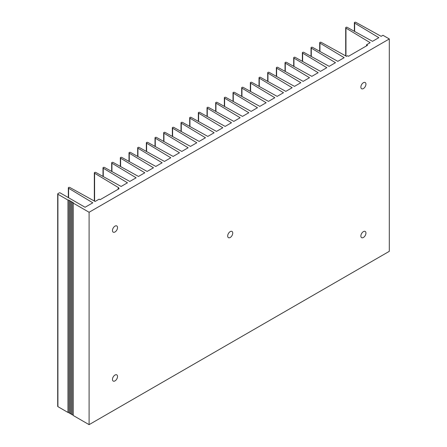 <?xml version="1.0" encoding="UTF-8"?>
<svg xmlns="http://www.w3.org/2000/svg" width="447" height="447" viewBox="0 0 447 447"><rect width="100%" height="100%" fill="white"/><g stroke="black" fill="none" stroke-linecap="round" stroke-linejoin="round"><path stroke-width="0.67" d="M189.941 126.529L189.941 118.164L214.147 132.748L207.805 136.413L182.544 122.433A0.9 0.52 180 0 0 181.566 122.322A0.9 0.52 180 0 0 181.013 122.802A0.9 0.52 180 0 0 181.275 123.171L205.48 137.754L199.138 141.414L173.877 127.44A0.9 0.52 180 0 0 172.9 127.328A0.9 0.52 180 0 0 172.346 127.808A0.9 0.52 180 0 0 172.609 128.172L196.814 142.761L190.472 146.42L165.206 132.446A0.9 0.52 180 0 0 164.228 132.334A0.9 0.52 180 0 0 163.675 132.809A0.9 0.52 180 0 0 163.937 133.178L188.148 147.761L181.8 151.427L156.539 137.447A0.9 0.52 180 0 0 155.562 137.335A0.9 0.52 180 0 0 155.008 137.816A0.9 0.52 180 0 0 155.271 138.179L179.476 152.768L173.134 156.428L147.873 142.453A0.9 0.52 180 0 0 146.895 142.342A0.9 0.52 180 0 0 146.342 142.822A0.9 0.52 180 0 0 146.605 143.185L170.81 157.769L164.468 161.434L139.207 147.46A0.9 0.52 180 0 0 138.229 147.348A0.9 0.52 180 0 0 137.67 147.823A0.9 0.52 180 0 0 137.933 148.192L162.144 162.775L155.802 166.435L130.535 152.461A0.9 0.52 180 0 0 129.557 152.349A0.9 0.52 180 0 0 129.004 152.829A0.9 0.52 180 0 0 129.267 153.192L153.472 167.781L147.13 171.441L121.869 157.467A0.9 0.52 180 0 0 120.891 157.355A0.9 0.52 180 0 0 120.338 157.83A0.9 0.52 180 0 0 120.601 158.199L144.806 172.782L138.464 176.448L113.203 162.468A0.9 0.52 180 0 0 112.225 162.356A0.9 0.52 180 0 0 111.672 162.837A0.9 0.52 180 0 0 111.934 163.205L136.139 177.789L129.798 181.448L104.531 167.474A0.9 0.52 180 0 0 103.553 167.362A0.9 0.52 180 0 0 103 167.843A0.9 0.52 180 0 0 103.263 168.206L127.473 182.795L121.131 186.455L95.865 172.481A0.9 0.52 180 0 0 94.887 172.369A0.9 0.52 180 0 0 94.334 172.844A0.9 0.52 180 0 0 94.596 173.212L118.801 187.796L118.17 188.165L119.12 188.712L100.094 199.697L99.145 199.15L95.127 201.468L69.861 187.494A0.9 0.52 180 0 0 68.883 187.382A0.9 0.52 180 0 0 68.33 187.857A0.9 0.52 180 0 0 68.592 188.226L92.797 202.809L85.081 207.263L60.244 192.925A0.749 0.43 0 0 0 59.188 192.925L57.92 193.657A0.749 0.43 0 0 0 57.697 193.959A0.749 0.43 0 0 0 57.92 194.266L67.961 200.066L69.017 200.066L69.017 200.675L70.073 200.675L70.073 201.284L71.129 201.284L71.129 201.893L72.185 201.893L72.185 202.502L73.247 202.502L73.247 203.117L89.098 212.269L389.303 38.95L382.962 35.291L381.162 36.324L355.901 22.35A0.9 0.52 180 0 0 354.924 22.238A0.9 0.52 180 0 0 354.37 22.719A0.9 0.52 180 0 0 354.633 23.082L378.838 37.665L372.496 41.331L347.23 27.356A0.9 0.52 180 0 0 346.252 27.245A0.9 0.52 180 0 0 345.699 27.72A0.9 0.52 180 0 0 345.961 28.088L370.166 42.672L366.574 44.745L366.574 45.845M366.574 44.745L367.529 45.298L348.498 56.283L347.548 55.73L346.492 56.344L321.225 42.364A0.9 0.52 180 0 0 320.248 42.253A0.9 0.52 180 0 0 319.694 42.733L319.694 51.321M319.694 42.733A0.9 0.52 180 0 0 319.957 43.102L344.168 57.685L337.826 61.345L312.559 47.371A0.9 0.52 180 0 0 311.581 47.259A0.9 0.52 180 0 0 311.028 47.74A0.9 0.52 180 0 0 311.291 48.103L335.496 62.692L329.154 66.352L303.893 52.377A0.9 0.52 180 0 0 302.915 52.265A0.9 0.52 180 0 0 302.362 52.74A0.9 0.52 180 0 0 302.625 53.109L326.83 67.693L320.488 71.358L295.227 57.378A0.9 0.52 180 0 0 294.249 57.266A0.9 0.52 180 0 0 293.696 57.747A0.9 0.52 180 0 0 293.958 58.11L318.163 72.699L311.822 76.359L286.555 62.384A0.9 0.52 180 0 0 285.577 62.273A0.9 0.52 180 0 0 285.024 62.753A0.9 0.52 180 0 0 285.287 63.116L309.497 77.7L303.15 81.365L277.889 67.391A0.9 0.52 180 0 0 276.911 67.279A0.9 0.52 180 0 0 276.358 67.754A0.9 0.52 180 0 0 276.62 68.123L300.825 82.706L294.484 86.366L269.223 72.392A0.9 0.52 180 0 0 268.245 72.28A0.9 0.52 180 0 0 267.692 72.76A0.9 0.52 180 0 0 267.954 73.124L292.159 87.713L285.817 91.372L260.551 77.398A0.9 0.52 180 0 0 259.578 77.286A0.9 0.52 180 0 0 259.02 77.761A0.9 0.52 180 0 0 259.282 78.13L283.493 92.713L277.151 96.379L251.885 82.399A0.9 0.52 180 0 0 250.907 82.287A0.9 0.52 180 0 0 250.354 82.768A0.9 0.52 180 0 0 250.616 83.136L274.821 97.72L268.479 101.38L243.218 87.405A0.9 0.52 180 0 0 242.24 87.294A0.9 0.52 180 0 0 241.687 87.774A0.9 0.52 180 0 0 241.95 88.137L266.155 102.726L259.813 106.386L234.552 92.412A0.9 0.52 180 0 0 233.574 92.3A0.9 0.52 180 0 0 233.021 92.775A0.9 0.52 180 0 0 233.284 93.144L257.489 107.727L251.147 111.392L225.88 97.412A0.9 0.52 180 0 0 224.902 97.301A0.9 0.52 180 0 0 224.349 97.781A0.9 0.52 180 0 0 224.612 98.144L248.823 112.733L242.475 116.393L217.214 102.419A0.9 0.52 180 0 0 216.236 102.307A0.9 0.52 180 0 0 215.683 102.788A0.9 0.52 180 0 0 215.946 103.151L240.151 117.734L233.809 121.4L208.548 107.425A0.9 0.52 180 0 0 207.57 107.314A0.9 0.52 180 0 0 207.017 107.788L207.017 116.376M207.017 107.788A0.9 0.52 180 0 0 207.279 108.157L207.279 116.522M189.941 118.164A0.9 0.52 180 0 1 189.679 117.796A0.9 0.52 180 0 1 190.232 117.321A0.9 0.52 180 0 1 191.21 117.432L216.477 131.407L222.818 127.747L198.608 113.158A0.9 0.52 180 0 1 198.345 112.795A0.9 0.52 180 0 1 198.904 112.314A0.9 0.52 180 0 1 199.876 112.426L225.143 126.4L231.485 122.741L207.279 108.157M118.17 188.165L118.17 189.26M73.247 203.117L73.247 415.498L89.098 424.65L389.303 251.331L389.303 38.95M72.185 202.502L72.185 414.883L73.247 414.883M71.129 201.893L71.129 414.274L72.185 414.274M70.073 201.284L70.073 413.665L71.129 413.665M69.017 200.675L69.017 413.056L70.073 413.056M57.697 193.959L57.697 406.34A0.749 0.43 0 0 0 57.92 406.647L67.961 412.447L69.017 412.447M227.679 236.01A3.587 2.073 -60 0 1 229.244 232.401A3.587 2.073 -60 0 1 232.01 231.44A3.587 2.073 -60 0 1 232.01 235.58A3.587 2.073 -60 0 1 228.423 237.653A3.587 2.073 -60 0 1 227.679 236.01M112.46 230.518A3.587 2.073 -60 0 1 114.03 226.908A3.587 2.073 -60 0 1 116.79 225.947A3.587 2.073 -60 0 1 116.79 230.088A3.587 2.073 -60 0 1 113.203 232.161A3.587 2.073 -60 0 1 112.46 230.518M112.46 379.43A3.587 2.073 -60 0 1 114.03 375.815A3.587 2.073 -60 0 1 116.79 374.854A3.587 2.073 -60 0 1 116.79 379A3.587 2.073 -60 0 1 113.203 381.067A3.587 2.073 -60 0 1 112.46 379.43M360.869 87.104A3.587 2.073 -60 0 1 362.433 83.488A3.587 2.073 -60 0 1 365.199 82.527A3.587 2.073 -60 0 1 365.199 86.673A3.587 2.073 -60 0 1 361.612 88.746A3.587 2.073 -60 0 1 360.869 87.104M360.869 236.01A3.587 2.073 -60 0 1 362.433 232.401A3.587 2.073 -60 0 1 365.199 231.44A3.587 2.073 -60 0 1 365.199 235.58A3.587 2.073 -60 0 1 361.612 237.653A3.587 2.073 -60 0 1 360.869 236.01M198.608 113.158L198.608 121.523M345.961 28.088L345.961 56.048M215.946 103.151L215.946 111.515M94.596 173.212L94.596 201.172M319.957 43.102L319.957 51.466M311.291 48.103L311.291 56.467M302.625 53.109L302.625 61.474M293.958 58.11L293.958 66.48M285.287 63.116L285.287 71.481M276.62 68.123L276.62 76.487M267.954 73.124L267.954 81.488M259.282 78.13L259.282 86.495M250.616 83.136L250.616 91.501M241.95 88.137L241.95 96.502M233.284 93.144L233.284 101.508M224.612 98.144L224.612 106.515M181.275 123.171L181.275 131.535M172.609 128.172L172.609 136.536M163.937 133.178L163.937 141.543M155.271 138.179L155.271 146.549M146.605 143.185L146.605 151.55M137.933 148.192L137.933 156.556M129.267 153.192L129.267 161.557M120.601 158.199L120.601 166.563M111.934 163.205L111.934 171.57M103.263 168.206L103.263 176.571M68.592 188.226L68.592 197.747M67.961 412.447L67.961 200.066M89.098 424.65L89.098 212.269M354.633 23.082L354.633 31.446M57.92 406.647L57.92 194.266M189.679 117.796L189.679 126.384M198.345 112.795L198.345 121.377M311.028 47.74L311.028 56.322M302.362 52.74L302.362 61.328M293.696 57.747L293.696 66.335M285.024 62.753L285.024 71.336M276.358 67.754L276.358 76.342M267.692 72.76L267.692 81.343M259.02 77.761L259.02 86.349M250.354 82.768L250.354 91.356M241.687 87.774L241.687 96.356M233.021 92.775L233.021 101.363M224.349 97.781L224.349 106.369M215.683 102.788L215.683 111.37M181.013 122.802L181.013 131.39M172.346 127.808L172.346 136.391M163.675 132.809L163.675 141.397M155.008 137.816L155.008 146.404M146.342 142.822L146.342 151.404M137.67 147.823L137.67 156.411M129.004 152.829L129.004 161.412M120.338 157.83L120.338 166.418M111.672 162.837L111.672 171.424M103 167.843L103 176.425M94.334 172.844L94.334 201.027M68.33 187.857L68.33 197.591M354.37 22.719L354.37 31.301M345.699 27.72L345.699 55.903"/></g></svg>
